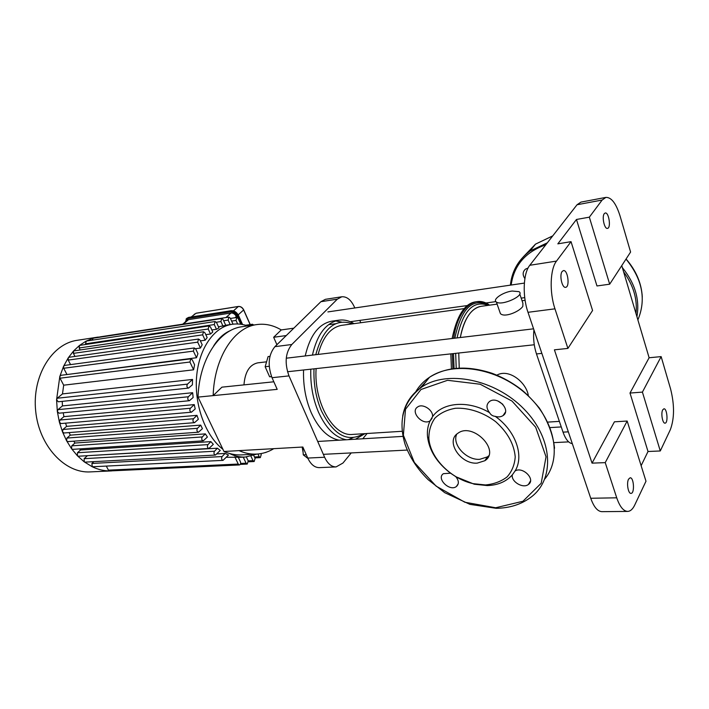 <?xml version="1.0" encoding="UTF-8"?>
<svg xmlns="http://www.w3.org/2000/svg" width="709" height="709" viewBox="0 0 709 709"><rect width="100%" height="100%" fill="white"/><g stroke="black" fill="none" stroke-linecap="round" stroke-linejoin="round"><path stroke-width="1.06" d="M528.072 268.02L525.502 269.119C522.604 271.733 522.391 274.888 524.882 278.575M489.564 412.665C486.144 408.207 486.135 404.484 489.529 401.498C497.417 395.498 511.57 410.281 503.044 415.607C500.882 417.007 498.285 417.255 495.236 416.351C492.684 416.112 490.788 414.889 489.564 412.665C468.206 399.938 442.319 402.287 432.534 416.715L430.115 420.809C422.732 426.038 409.802 411.707 417.645 406.975C422.706 403.093 433.491 410.13 432.534 416.715M497.833 400.966L502.841 404.316M455.852 476.723C458.998 480.72 459.166 483.999 456.357 486.542C449.586 491.878 436 478.389 443.409 473.674L450.552 473.195L455.852 476.723L474.286 484.22L487.287 485.576C497.922 485.204 506.261 481.633 512.315 474.87L515.106 470.936C522.843 466.168 535.969 479.541 528.4 484.469C523.056 488.909 510.897 481.615 512.315 474.87M485.461 484.947L473.16 483.662C450.906 478.867 430.416 458.129 428.883 438.747C428.75 430.975 430.753 424.115 434.901 418.168C440.209 413.063 447.042 409.767 455.408 408.278C468.649 407.533 483.361 412.372 495.662 421.66C507.529 432.295 514.052 444.029 515.221 456.853C514.663 464.732 511.942 471.423 507.059 476.935C501.112 481.473 493.916 484.141 485.461 484.947M495.236 416.351C515.62 430.673 524.447 455.86 515.106 470.936M450.552 473.195C437.045 462.862 429.37 450.729 427.536 436.806C426.978 430.992 427.837 425.657 430.115 420.809M488.687 455.825L487.402 456.888L479.763 459.317C466.398 460.416 451.73 444.437 456.738 434.183M477.219 463.128C460.522 464.572 445.146 441.078 457.881 433.288C472.681 421.846 500.944 450.587 484.876 460.708L477.219 463.128M236.762 317.472L236.336 316.515C235.016 314.087 233.252 312.917 231.028 313.006L188.55 319.635L187.22 320.344M216.351 322.24L220.916 321.549L221.704 318.536L223.131 319.591L225.737 325.351L218.469 326.814M85.736 344.326L85.488 343.83L214.295 324.562L215.093 321.523L216.537 322.577L218.957 327.886L216.467 329.304L211.849 329.977M210.511 334.001L208.207 329.003L209.022 325.936L210.476 326.991L212.771 331.98L210.511 334.001L205.814 334.666M205.149 340.214L202.659 334.843L203.501 331.759L204.954 332.813L207.17 337.599L205.149 340.214L200.381 340.878M200.434 348.039L197.687 342.163L198.547 339.044L200.018 340.098L202.198 344.778L200.434 348.039L195.56 348.695M196.499 357.735L193.389 351.115L194.275 347.968L195.737 349.014L197.935 353.694L196.499 357.735L66.664 374.582M193.601 369.806L189.915 362.024L190.827 358.843L192.29 359.88L194.585 364.745L193.601 369.806L63.686 385.182L62.481 393.92L192.547 379.439L192.378 384.827L188.55 388.089L58.298 401.79L56.578 399.761L57.225 398.236L62.481 393.92M62.241 401.374L62.436 405.92L192.653 392.706L193.123 397.51L189.4 400.718L59.015 413.196L57.332 411.504L57.961 409.651L62.436 405.92M63.225 412.798L63.925 416.653L194.248 404.6L195.197 408.933L191.465 412.195L60.983 423.557L59.388 422.165L59.955 420.012L63.925 416.653M65.574 423.149L66.611 426.366L196.987 415.359L198.334 419.294L194.523 422.67L63.996 432.995L62.507 431.887L62.986 429.459L66.611 426.366M69.092 432.587L70.306 435.149L200.718 425.116L202.419 428.661L198.476 432.215C196.836 431.542 196.499 430.239 197.465 428.307L200.718 425.116M73.718 441.175L74.95 443.036L205.353 433.881L207.409 437.036L203.261 440.83C201.648 440.156 201.321 438.862 202.278 436.948L205.353 433.881M79.541 448.894L80.551 449.993L210.892 441.618L213.32 444.348L208.898 448.478C207.312 447.813 206.984 446.528 207.932 444.623L210.892 441.618M86.897 455.719L217.415 448.221L220.26 450.445L215.439 455.054C213.879 454.389 213.56 453.113 214.499 451.225L217.415 448.221M216.936 453.893L225.09 453.441L228.502 455.018L223.034 460.363C221.5 459.698 221.199 458.431 222.112 456.561L225.09 453.441M226.357 457.27L238.268 457.234L240.395 461.745C240.9 463.438 240.564 464.51 239.412 464.944L109.638 470.944L108.442 470.147L106.368 466.203M214.295 324.562L216.467 329.304M85.488 343.83L86.347 341.064L215.093 321.523M233.022 324.173L230.301 318.146L228.901 317.1L228.13 320.078L230.159 324.58M99.942 337.192L100.705 336.775M220.916 321.549L223.007 326.149M92.108 340.187L93.198 338.228L221.704 318.536M240.732 324.235L238.162 318.509L236.788 317.472L236.026 320.433L237.621 323.978M100.669 336.775L93.047 338.255L86.002 341.18L79.514 345.416L209.022 325.936M257.925 454.008L259.202 456.738L260.327 457.615L261.249 454.496L260.85 453.618M243.249 457.145L246.094 463.19L247.246 464.067L248.212 460.894L246.369 456.968M250.959 456.215L253.024 460.646L254.159 461.524L255.107 458.369L253.733 455.417M234.821 456.826L238.242 464.058L239.412 464.944M223.034 460.363L92.259 466.77C97.948 469.5 103.727 470.891 109.576 470.944L113.653 470.758M266.504 452.138L265.521 452.466M80.064 349.714L79.169 347.977L79.514 345.416L73.585 350.946L203.501 331.759M250.995 325.422L252.484 324.243L253.689 325.032M63.686 385.182L60.008 378.198L59.822 376.435L60.983 375.3L190.827 358.843M70.554 364.603L68.206 360.092L68.259 357.841L69.127 357.247L198.547 339.044M66.806 374.21L63.686 368.263L63.606 366.234L64.634 365.401L194.275 347.968M74.977 356.423L73.399 353.374L73.585 350.946L68.259 357.841L63.606 366.234L59.822 376.435L56.578 399.761L57.332 411.504L59.388 422.165L62.507 431.887L66.575 440.732L66.938 438.065L70.306 435.149M196.987 415.359L193.495 418.753C192.52 420.694 192.857 421.997 194.523 422.67M192.653 392.706L188.328 396.774C187.336 398.733 187.69 400.044 189.4 400.718M194.248 404.6L190.411 408.26C189.427 410.21 189.773 411.521 191.465 412.195M192.547 379.439L187.46 384.145C186.467 386.104 186.83 387.415 188.55 388.089M203.261 440.83L72.726 449.346L71.547 448.717L71.769 445.837L74.95 443.036M215.439 455.054L85.053 462.126L84.265 461.878L84.132 458.67L87.172 455.922M208.898 448.478L78.415 456.224L77.414 455.798L77.476 452.732L80.551 449.993M198.476 432.215L67.922 441.592L66.575 440.732L71.547 448.717L77.414 455.798L84.265 461.878L92.259 466.77L91.904 463.447L93.863 461.648M98.294 337.059L77.157 340.311C51.97 343.732 32.02 375.921 35.672 410.919C39.013 445.952 64.936 473.532 90.3 471.893L111.668 470.909M320.893 301.697L337.333 299.163L341.791 296.779L325.396 299.322L320.893 301.697L274.915 346.657C268.427 354.722 267.461 365.073 272.017 377.702L277.201 389.356L198.024 397.102L223.955 451.482L302.849 447.024L307.759 458.058C310.781 464.422 314.628 467.603 319.298 467.63L336.075 466.921C331.44 466.903 327.62 463.668 324.616 457.243L307.759 458.058M341.791 296.779C347.073 296.415 351.416 300.146 354.819 307.963M360.748 322.737L359.809 320.397M293.81 328.178L281.26 329.924L273.656 337.262L276.909 344.707M351.23 452.918L342.97 463.039L336.075 466.921M272.017 377.702L288.997 375.894L324.616 457.243M288.997 375.894C284.451 363.105 285.39 352.639 291.807 344.503L274.915 346.657M243.958 384.881C244.995 372.003 249.586 364.665 257.73 362.857L266.575 361.82M273.842 381.788L221.926 387.158L213.152 395.622C214.286 357.407 234.138 327.177 256.915 324.562C265.255 323.446 273.364 325.227 281.26 329.924M198.024 397.102C199.229 359.303 219.214 329.357 242.132 326.707L256.915 324.562M273.789 448.664C268.445 451.925 262.764 453.733 256.747 454.088C250.871 454.407 244.977 453.255 239.048 450.623M256.747 454.088L241.742 454.886C235.84 455.205 229.911 454.07 223.955 451.482M286.259 335.561L273.656 337.262M362.769 438.782L367.085 433.5M337.333 299.163L291.807 344.503M602.136 200.044L605.885 197.403C611.388 197.208 616.112 203.421 620.083 216.059L630.593 252.041L609.678 284.194L596.969 285.957L576.47 219.471L589.339 217.167L602.136 200.044L577.046 204.75L580.937 202.109L605.885 197.403M627.66 511.411C623.424 511.198 619.781 506.669 616.724 497.807L590.739 498.267C593.85 506.997 597.59 511.464 601.959 511.668L627.66 511.411C630.381 511.304 632.729 509.186 634.706 505.083L645.988 481.216L627.164 421.04L605.229 462.631L592.042 463.137L554.411 349.829L567.9 348.411L554.961 308.832C549.307 292.188 550.131 269.012 556.512 261.089L529.8 265.281L577.046 204.75M556.512 261.089L571.037 241.654L557.832 243.852L576.47 219.471M590.739 498.267L528.001 312.306L554.961 308.832M529.8 265.281C523.207 273.133 522.258 295.954 528.001 312.306M648.017 451.5L630 393.052L649.116 357.753L661.143 356.609L670.608 389.028C674.578 404.963 674.481 418.532 670.324 429.716L660.283 450.968L648.017 451.5L641.131 465.68M567.9 348.411L592.573 310.489L571.037 241.654M562.157 271.476L563.425 270.599C567.82 269.544 570.116 287.065 565.622 287.313C562.077 288.271 559.171 275.021 562.157 271.476M533.912 329.836C533.079 338.042 533.93 346.081 536.474 353.942L563.026 432.144C565.569 439.261 568.671 443.098 572.314 443.666M592.042 463.137L614.419 421.82L627.164 421.04M661.143 356.609L642.416 392.104L660.283 450.968M642.416 392.104L630 393.052M589.339 217.167L609.678 284.194M621.766 265.618L649.116 357.753M616.724 497.807L605.229 462.631M628.546 479.195L630.15 477.777C633.943 477.299 634.821 493.641 630.983 493.375C628.209 493.801 626.375 483.13 628.546 479.195M604.272 213.666L605.211 212.992C608.898 211.973 611.255 228.094 607.471 228.378C604.44 229.335 601.684 216.706 604.272 213.666M662.676 409.908L663.908 408.801C667.151 408.242 668.33 423.273 665.024 423.149C662.587 423.645 660.753 413.356 662.676 409.908M512.137 291.027L518.979 291.647C525.555 295.316 501.742 306.27 496.38 302.034C492.055 299.588 502.743 292.179 512.137 291.027M519.768 293.969L522.896 303.222L522.834 306.332C519.564 311.623 504.418 317.978 500.403 313.6L499.428 310.799M481.207 306.306C477.139 306.882 473.408 309.23 470.023 313.351C465.512 318.997 462.268 327.053 460.309 337.528C464.209 318.616 471.175 308.211 481.207 306.306L497.115 304.134M458.741 353.02L459.246 368.06L458.741 353.02M487.721 457.739L486.666 458.005M496.876 375.141C509.222 368.166 526.619 382.86 528.338 395.657M363.504 433.722C347.764 442.939 333.709 435.264 321.345 410.706C315.913 397.776 313.467 383.817 314.007 368.84M315.78 354.695C323.056 328.205 335.322 317.916 352.568 323.853M310.79 369.194C310.312 384.553 312.864 398.839 318.447 412.071C325.874 428.325 335.162 437.55 346.32 439.766M355.475 439.217L364.984 433.633M354.03 323.65C349.085 320.654 344.069 319.493 338.982 320.158C326.06 322.63 317.207 334.276 312.421 355.094M463.952 308.654L341.703 325.334C330.598 327.345 322.737 337.041 318.119 354.42M316.117 368.609C313.662 402.49 333.558 436.939 352.595 434.413L402.207 431.285M303.567 369.983C303.071 385.262 305.623 399.486 311.207 412.647C318.651 428.812 327.975 437.994 339.159 440.192M348.349 439.642L352.958 437.692M341.437 322.037L335.508 320.964M338.982 320.158L331.901 321.15C318.926 323.632 310.028 335.233 305.216 355.953M267.47 371.941L265.875 368.37M265.795 364.506L266.292 362.786M271.538 376.559L269.615 376.763L271.6 376.709M269.934 356.361L268.091 356.583L265.148 366.73L269.615 376.763M269.225 366.261L265.148 366.73M302.149 447.06L303.115 452.51M303.115 452.475L302.309 447.051M302.699 447.033L303.292 454.877L307.954 458.484M306.279 454.726L303.292 454.877M527.744 252.75L532.743 247.601M523.313 256.844L535.49 244.144L552.701 235.937M626.003 259.095C642.443 279.24 646.395 299.499 637.878 319.892M510.976 281.003C513.281 268.729 519.635 258.723 530.031 251.004L547.339 242.806M622.36 267.63C635.034 283.254 639.89 299.615 636.93 316.701M511.162 285.027C513.892 265.396 525.44 251.979 545.806 244.782M623.619 271.866C633.403 285.231 637.533 299.118 635.991 313.538M495.653 507.759L464.838 502.229L436.097 486.117L414.331 462.428L403.368 435.22L405.504 409.261L420.986 389.498L447.556 380.299L480.215 384.243L511.995 401.064L535.685 427.226L546.036 456.809L541.197 483.263L522.95 501.254L495.653 507.759M402.668 416.139C404.866 403.944 411.193 394.266 421.66 387.105C446.83 369.779 494.82 379.005 523.96 409.004C553.41 438.782 555.085 480.02 530.403 497.603C520.902 504.542 509.496 508.114 496.185 508.309L469.97 504.374L444.711 492.666L428.174 479.701C417.264 468.933 409.554 457.075 405.025 444.144C397.9 420.18 403.448 401.17 421.66 387.105L429.45 377.312C452.936 361.2 496.114 367.475 525.298 393.247C554.677 418.833 562.6 457.535 544.858 478.903M415.687 391.864C419.037 386.086 423.619 381.238 429.45 377.312C446.679 366.553 467.665 365.25 492.392 373.404C502.38 377.197 511.747 382.364 520.486 388.913C525.449 392.662 531.715 398.999 539.265 407.932C547.951 421.19 553.038 434.635 554.544 448.248M419.373 388.736L426.721 380.742M196.242 313.236L238.596 306.465M233.438 310.87L238.366 306.492C240.573 306.403 242.327 307.555 243.63 309.966L243.55 309.798M194.691 313.981L191.767 316.888M238.197 314.84L243.63 309.966L250.126 324.589M241.689 324.376L237.976 316.081L237.382 316.356L240.918 324.261M188.798 317.393L231.037 310.728C234.156 310.604 236.629 312.244 238.463 315.638L237.976 316.081C236.132 312.687 233.66 311.047 230.549 311.162L230.478 311.792C233.376 311.676 235.672 313.201 237.382 316.356M242.425 324.509L238.525 315.487C236.744 312.164 234.28 310.56 231.152 310.675L188.071 317.854L188 318.465L230.478 311.792M186.777 318.35L188.567 317.428L186.05 319.059M185.519 321.797L188 318.465M185.35 321.939L186.857 318.306L188.683 317.375L231.276 310.702M183.33 324.093L188.55 319.635M231.028 313.006L225.905 317.561M234.954 317.747L236.336 316.515M225.692 325.245L232.047 324.305C214.118 326.814 198.812 348.527 196.579 377.011C194.275 405.459 205.681 436.097 222.918 449.302M229.424 453.459C234.706 456.117 239.996 457.314 245.305 457.039L257.066 454.07M213.631 345.939C218.363 338.361 224.035 333.203 230.664 330.474M223.663 320.76L228.13 320.078M231.63 321.097L236.026 320.433M254.46 456.986L259.202 456.738M240.626 463.447L246.094 463.19M248.203 460.877L253.024 460.646M108.442 470.147L238.242 464.058M79.169 347.977L208.207 329.003M245.961 325.369L252.005 324.483M60.008 378.198L189.915 362.024M68.206 360.092L197.687 342.163M63.686 368.263L193.389 351.115M73.399 353.374L202.659 334.843M62.986 429.459L193.495 418.753M57.961 409.651L188.328 396.774M59.955 420.012L190.411 408.26M57.225 398.236L187.46 384.145M66.938 438.065L197.465 428.307M71.769 445.837L202.278 436.948M84.132 458.67L214.499 451.225M77.476 452.732L207.932 444.623M91.904 463.447L222.112 456.561M541.853 353.383L536.474 353.942M568.326 431.843L563.026 432.144M489.582 305.162C474.782 294.191 457.961 308.185 453.592 338.326M452.307 353.72L452.883 368.653M488.997 305.242C472.655 297.301 461.267 308.273 454.841 338.175M453.512 353.587L454.07 368.494M488.2 305.349C473.302 299.898 462.924 310.755 457.083 337.909M455.674 353.357L456.215 368.263M510.4 285.142C511.88 271.157 518.421 259.778 530.031 251.004L535.49 244.144L552.763 235.867M626.074 258.989C636.15 270.652 641.556 283.343 642.292 297.089M505.42 412.089L503.044 415.607M432.056 418.328L430.203 420.774M458.227 483.768L456.357 486.542M473.16 483.662L474.286 484.22M428.883 438.747L427.536 436.806M530.509 480.932L528.4 484.469M484.876 460.708L487.402 456.888M243.683 309.815C242.434 307.476 240.697 306.35 238.463 306.439L196.118 313.218L191.155 316.985M250.233 324.571L243.701 309.86M242.567 324.536L238.543 315.532M182.718 324.181L187.681 319.954M238.348 457.402L245.305 457.039M232.047 324.305C237.293 323.552 242.487 324.084 247.627 325.91M228.901 317.1L100.634 336.775M236.788 317.472L230.434 318.438M260.327 457.615L254.886 457.89M247.246 464.067L240.271 464.395M254.159 461.524L248.451 461.798M265.308 452.537L265.831 452.51M245.589 325.254L252.484 324.243M500.403 313.6L496.38 302.034M486.684 303.434C469.872 296.858 458.351 308.548 452.138 338.494M450.835 353.88L451.411 368.875M525.103 300.315L522.054 300.731M559.374 421.376L547.871 422.103M329.667 324.554L335.508 323.747M350.246 321.718L467.071 305.588M485.807 303.009L495.892 301.617M521.177 298.126L524.731 297.638M327.886 311.916L524.359 283.095M287.508 371.738L534.276 344.76M286.259 358.205L533.567 328.825M323.348 454.336L407.258 450.073M554.092 442.62L568.671 441.875M317.765 441.468L402.996 436.381M550.228 427.589L561.253 426.933"/></g></svg>
